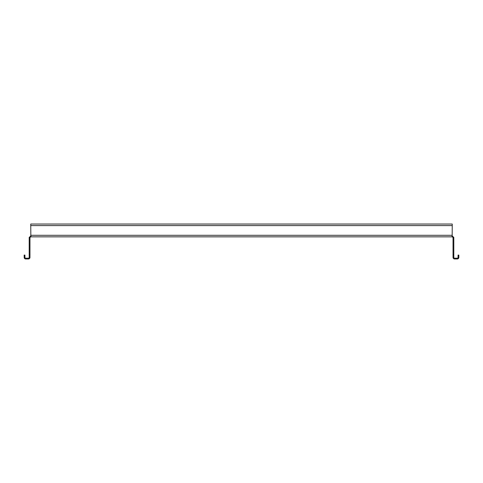 <?xml version="1.0" encoding="UTF-8"?>
<svg xmlns="http://www.w3.org/2000/svg" width="483" height="483" viewBox="0 0 483 483"><rect width="100%" height="100%" fill="white"/><g stroke="black" fill="none" stroke-linecap="round" stroke-linejoin="round"><path stroke-width="0.72" d="M29.97 254.698L29.97 257.415L29.197 257.415L29.197 254.698L29.97 254.698L29.97 237.618A0.779 0.779 0 0 1 29.982 237.479L30.749 236.845L30.749 236.066L30.84 236.845L31.135 236.513M451.865 236.525L452.16 236.845L30.84 236.845L30.749 224.034L452.251 224.034L452.16 236.845L452.251 236.066L452.251 236.845L453.018 237.479L453.779 237.334A1.552 1.552 0 0 1 453.803 237.618L453.803 257.415L453.03 257.415L453.03 254.698L453.803 254.698M30.749 235.577L30.84 236.066M452.251 224.034L30.749 224.034L452.251 224.034M452.251 236.066L453.779 237.334M453.018 237.479A0.779 0.779 0 0 1 453.03 237.618L453.03 254.698M29.982 237.479L29.221 237.334L30.749 236.066M29.197 254.698L29.197 237.618A1.552 1.552 0 0 1 29.221 237.334M453.03 257.415A1.552 1.552 0 0 0 454.581 258.966L457.298 258.966A1.552 1.552 0 0 0 458.802 257.801L458.85 257.415L458.802 257.801L457.969 257.801L458.071 257.415L457.969 257.801A0.779 0.779 0 0 1 457.298 258.188L454.581 258.188A0.779 0.779 0 0 1 453.803 257.415M29.197 257.415A0.779 0.779 0 0 1 28.419 258.188L25.702 258.188A0.779 0.779 0 0 1 25.031 257.801L24.929 257.415L25.031 257.801L24.198 257.801A1.552 1.552 0 0 0 25.702 258.966L28.419 258.966A1.552 1.552 0 0 0 29.97 257.415M458.071 257.415L458.071 255.084L458.85 255.084L458.85 257.415M24.198 257.801L24.15 255.084L24.929 255.084L24.929 257.415M452.251 235.287L30.749 235.287M452.251 225.585L30.749 225.585"/></g></svg>

